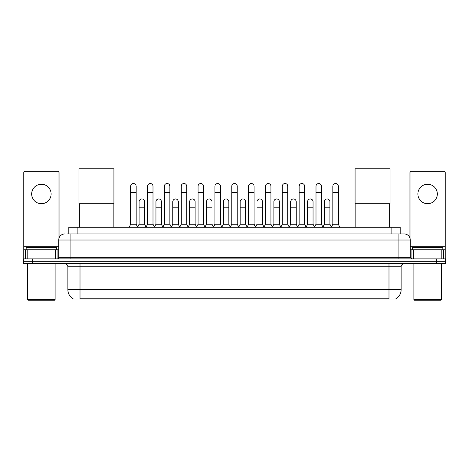 <?xml version="1.0" encoding="UTF-8"?>
<svg xmlns="http://www.w3.org/2000/svg" width="469" height="469" viewBox="0 0 469 469"><rect width="100%" height="100%" fill="white"/><g stroke="black" fill="none" stroke-linecap="round" stroke-linejoin="round"><path stroke-width="0.7" d="M68.767 233.937L68.767 227.248L400.233 227.248L400.233 233.937M395.983 298.718L395.983 299.017L73.017 299.017L73.017 298.718M73.111 298.771A10.646 10.646 0 0 1 67.847 289.59L80.011 289.59L80.011 298.771L388.989 298.771L388.989 289.59L401.153 289.59L401.153 266.779A3.043 3.043 0 0 1 404.19 263.742M67.847 289.59L67.847 266.779C67.671 264.932 66.657 263.918 64.81 263.742M395.889 298.771A10.646 10.646 0 0 0 401.153 289.59M32.572 258.876L445.55 258.876L445.55 261.309L23.45 261.309L23.45 263.742L32.572 263.742L32.572 261.309L23.45 261.309L23.45 258.876L32.572 258.876L32.572 261.309L445.55 261.309L445.55 263.742L32.572 263.742M67.079 233.937L404.19 233.937A6.079 6.079 0 0 1 410.275 240.017L410.275 257.352L411.794 258.876M66.938 233.937L70.889 233.937L70.889 240.017L58.725 240.017L58.725 257.352A1.518 1.518 0 0 1 57.206 258.876M64.81 233.937A6.079 6.079 0 0 0 58.725 240.017M410.275 240.017L398.111 240.017L398.111 233.937L404.19 233.937M41.395 184.247A9.732 9.732 0 0 0 31.663 193.978A9.732 9.732 0 0 0 41.395 203.71A9.732 9.732 0 0 0 51.121 193.978A9.732 9.732 0 0 0 41.395 184.247M55.612 258.876L55.612 249.748L27.173 249.748L27.173 258.876M59.03 238.123L59.03 172.815A1.518 1.518 0 0 0 57.511 171.291L25.273 171.291A1.518 1.518 0 0 0 23.755 172.815L23.755 249.748L27.173 249.748M55.612 249.748L58.725 249.748M23.755 258.876L23.755 249.748M54.468 300.23L28.316 300.23L27.706 299.627L55.078 299.627L54.468 300.23M27.706 263.742L27.706 299.627M55.078 263.742L55.078 299.627M56.597 249.748L56.597 247.315L26.188 247.315L26.188 249.748M79.712 203.739L79.712 227.248M113.164 203.739L113.164 227.248M78.95 168.77L113.92 168.77L113.92 203.739L78.95 203.739L78.95 168.77M355.836 203.739L355.836 227.248M389.288 203.739L389.288 227.248M355.08 168.77L390.05 168.77L390.05 203.739L355.08 203.739L355.08 168.77M129.157 227.248L130.675 224.205L136.151 224.205L137.675 227.248M136.151 224.205L136.151 186.252A2.738 2.738 0 0 0 133.413 183.514A2.738 2.738 0 0 1 133.589 183.52M130.675 224.205L130.675 192.337L136.151 192.337M130.675 192.337L130.675 186.252A2.738 2.738 0 0 1 133.413 183.514M146.006 227.248L147.524 224.205L153 224.205L154.518 227.248M153 224.205L153 186.252A2.738 2.738 0 0 0 150.262 183.514A2.738 2.738 0 0 1 150.432 183.52M147.524 224.205L147.524 192.337L153 192.337M147.524 192.337L147.524 186.252A2.738 2.738 0 0 1 150.262 183.514M162.854 227.248L164.373 224.205L169.848 224.205L171.367 227.248M169.848 224.205L169.848 186.252A2.738 2.738 0 0 0 167.111 183.514A2.738 2.738 0 0 1 167.281 183.52M164.373 224.205L164.373 192.337L169.848 192.337M164.373 192.337L164.373 186.252A2.738 2.738 0 0 1 167.111 183.514M179.697 227.248L181.222 224.205L186.697 224.205L188.216 227.248M186.697 224.205L186.697 186.252A2.738 2.738 0 0 0 183.959 183.514A2.738 2.738 0 0 1 184.129 183.52M181.222 224.205L181.222 192.337L186.697 192.337M181.222 192.337L181.222 186.252A2.738 2.738 0 0 1 183.959 183.514M196.546 227.248L198.07 224.205L203.54 224.205L205.064 227.248M203.54 224.205L203.54 186.252A2.738 2.738 0 0 0 200.802 183.514A2.738 2.738 0 0 1 200.978 183.52M198.07 224.205L198.07 192.337L203.54 192.337M198.07 192.337L198.07 186.252A2.738 2.738 0 0 1 200.802 183.514M213.395 227.248L214.913 224.205L220.389 224.205L221.907 227.248M220.389 224.205L220.389 186.252A2.738 2.738 0 0 0 217.651 183.514A2.738 2.738 0 0 1 217.827 183.52M214.913 224.205L214.913 192.337L220.389 192.337M214.913 192.337L214.913 186.252A2.738 2.738 0 0 1 217.651 183.514M230.244 227.248L231.762 224.205L237.238 224.205L238.756 227.248M237.238 224.205L237.238 186.252A2.738 2.738 0 0 0 234.5 183.514A2.738 2.738 0 0 1 234.67 183.52M231.762 224.205L231.762 192.337L237.238 192.337M231.762 192.337L231.762 186.252A2.738 2.738 0 0 1 234.5 183.514M247.093 227.248L248.611 224.205L254.087 224.205L255.605 227.248M254.087 224.205L254.087 186.252A2.738 2.738 0 0 0 251.349 183.514A2.738 2.738 0 0 1 251.519 183.52M248.611 224.205L248.611 192.337L254.087 192.337M248.611 192.337L248.611 186.252A2.738 2.738 0 0 1 251.349 183.514M263.936 227.248L265.46 224.205L270.93 224.205L272.454 227.248M270.93 224.205L270.93 186.252A2.738 2.738 0 0 0 268.198 183.514A2.738 2.738 0 0 1 268.368 183.52M265.46 224.205L265.46 192.337L270.93 192.337M265.46 192.337L265.46 186.252A2.738 2.738 0 0 1 268.198 183.514M280.784 227.248L282.303 224.205L287.778 224.205L289.303 227.248M287.778 224.205L287.778 186.252A2.738 2.738 0 0 0 285.041 183.514A2.738 2.738 0 0 1 285.216 183.52M282.303 224.205L282.303 192.337L287.778 192.337M282.303 192.337L282.303 186.252A2.738 2.738 0 0 1 285.041 183.514M297.633 227.248L299.152 224.205L304.627 224.205L306.146 227.248M304.627 224.205L304.627 186.252A2.738 2.738 0 0 0 301.889 183.514A2.738 2.738 0 0 1 302.059 183.52M299.152 224.205L299.152 192.337L304.627 192.337M299.152 192.337L299.152 186.252A2.738 2.738 0 0 1 301.889 183.514M314.482 227.248L316 224.205L321.476 224.205L322.994 227.248M321.476 224.205L321.476 186.252A2.738 2.738 0 0 0 318.738 183.514A2.738 2.738 0 0 1 318.908 183.52M316 224.205L316 192.337L321.476 192.337M316 192.337L316 186.252A2.738 2.738 0 0 1 318.738 183.514M331.325 227.248L332.849 224.205L338.325 224.205L339.843 227.248M338.325 224.205L338.325 186.252A2.738 2.738 0 0 0 335.587 183.514A2.738 2.738 0 0 1 335.757 183.52M332.849 224.205L332.849 192.337L338.325 192.337M332.849 192.337L332.849 186.252A2.738 2.738 0 0 1 335.587 183.514M137.628 227.154L139.1 224.205L144.575 224.205L146.052 227.154M144.575 224.205L144.575 201.699A2.738 2.738 0 0 0 142.013 198.973A2.738 2.738 0 0 1 144.575 201.699M139.1 224.205L139.1 207.785L144.575 207.785M139.1 207.785L139.1 201.699A2.738 2.738 0 0 1 142.013 198.973M154.477 227.154L155.948 224.205L161.424 224.205L162.895 227.154M161.424 224.205L161.424 201.699A2.738 2.738 0 0 0 158.856 198.973A2.738 2.738 0 0 1 161.424 201.699M155.948 224.205L155.948 207.785L161.424 207.785M155.948 207.785L155.948 201.699A2.738 2.738 0 0 1 158.856 198.973M171.32 227.154L172.797 224.205L178.273 224.205L179.744 227.154M178.273 224.205L178.273 201.699A2.738 2.738 0 0 0 175.705 198.973A2.738 2.738 0 0 1 178.273 201.699M172.797 224.205L172.797 207.785L178.273 207.785M172.797 207.785L172.797 201.699A2.738 2.738 0 0 1 175.705 198.973M188.169 227.154L189.646 224.205L195.116 224.205L196.593 227.154M195.116 224.205L195.116 201.699A2.738 2.738 0 0 0 192.554 198.973A2.738 2.738 0 0 1 195.116 201.699M189.646 224.205L189.646 207.785L195.116 207.785M189.646 207.785L189.646 201.699A2.738 2.738 0 0 1 192.554 198.973M205.017 227.154L206.489 224.205L211.965 224.205L213.442 227.154M211.965 224.205L211.965 201.699A2.738 2.738 0 0 0 209.403 198.973A2.738 2.738 0 0 1 211.965 201.699M206.489 224.205L206.489 207.785L211.965 207.785M206.489 207.785L206.489 201.699A2.738 2.738 0 0 1 209.403 198.973M221.866 227.154L223.338 224.205L228.813 224.205L230.291 227.154M228.813 224.205L228.813 201.699A2.738 2.738 0 0 0 226.246 198.973A2.738 2.738 0 0 1 228.813 201.699M223.338 224.205L223.338 207.785L228.813 207.785M223.338 207.785L223.338 201.699A2.738 2.738 0 0 1 226.246 198.973M238.709 227.154L240.187 224.205L245.662 224.205L247.134 227.154M245.662 224.205L245.662 201.699A2.738 2.738 0 0 0 243.094 198.973A2.738 2.738 0 0 1 245.662 201.699M240.187 224.205L240.187 207.785L245.662 207.785M240.187 207.785L240.187 201.699A2.738 2.738 0 0 1 243.094 198.973M255.558 227.154L257.035 224.205L262.511 224.205L263.983 227.154M262.511 224.205L262.511 201.699A2.738 2.738 0 0 0 259.943 198.973A2.738 2.738 0 0 1 262.511 201.699M257.035 224.205L257.035 207.785L262.511 207.785M257.035 207.785L257.035 201.699A2.738 2.738 0 0 1 259.943 198.973M272.407 227.154L273.884 224.205L279.354 224.205L280.831 227.154M279.354 224.205L279.354 201.699A2.738 2.738 0 0 0 276.792 198.973A2.738 2.738 0 0 1 279.354 201.699M273.884 224.205L273.884 207.785L279.354 207.785M273.884 207.785L273.884 201.699A2.738 2.738 0 0 1 276.792 198.973M289.256 227.154L290.727 224.205L296.203 224.205L297.68 227.154M296.203 224.205L296.203 201.699A2.738 2.738 0 0 0 293.641 198.973A2.738 2.738 0 0 1 296.203 201.699M290.727 224.205L290.727 207.785L296.203 207.785M290.727 207.785L290.727 201.699A2.738 2.738 0 0 1 293.641 198.973M306.105 227.154L307.576 224.205L313.052 224.205L314.523 227.154M313.052 224.205L313.052 201.699A2.738 2.738 0 0 0 310.484 198.973A2.738 2.738 0 0 1 313.052 201.699M307.576 224.205L307.576 207.785L313.052 207.785M307.576 207.785L307.576 201.699A2.738 2.738 0 0 1 310.484 198.973M322.948 227.154L324.425 224.205L329.9 224.205L331.372 227.154M329.9 224.205L329.9 201.699A2.738 2.738 0 0 0 327.333 198.973A2.738 2.738 0 0 1 329.9 201.699M324.425 224.205L324.425 207.785L329.9 207.785M324.425 207.785L324.425 201.699A2.738 2.738 0 0 1 327.333 198.973M427.605 184.247A9.732 9.732 0 0 0 417.879 193.978A9.732 9.732 0 0 0 427.605 203.71A9.732 9.732 0 0 0 437.337 193.978A9.732 9.732 0 0 0 427.605 184.247M441.827 258.876L441.827 249.748L413.388 249.748L413.388 258.876M441.827 249.748L445.245 249.748L445.245 172.815A1.518 1.518 0 0 0 443.727 171.291L411.489 171.291A1.518 1.518 0 0 0 409.97 172.815L409.97 238.123M410.275 249.748L413.388 249.748M445.245 249.748L445.245 258.876M440.684 300.23L414.532 300.23L413.922 299.627L441.294 299.627L440.684 300.23M413.922 263.742L413.922 299.627M441.294 263.742L441.294 299.627M442.812 249.748L442.812 247.315L412.403 247.315L412.403 249.748M387.769 299.017L387.769 298.718M81.231 299.017L81.231 298.718M77.889 233.937L77.889 227.248M391.111 233.937L391.111 227.248M388.989 263.742L388.989 266.779L67.847 266.779M401.153 266.779L388.989 266.779L388.989 289.59L80.011 289.59L80.011 263.742M436.428 263.742L436.428 258.876M70.889 258.876L70.889 257.352L410.275 257.352M58.725 257.352L70.889 257.352L70.889 240.017L398.111 240.017L398.111 258.876M58.725 246.712L23.755 246.712M57.107 249.748L57.107 258.876M23.778 249.748L23.778 258.876M25.678 258.876L25.678 249.748M445.245 246.712L410.275 246.712M445.222 258.876L445.222 249.748M443.322 249.748L443.322 258.876M411.893 258.876L411.893 249.748"/></g></svg>

